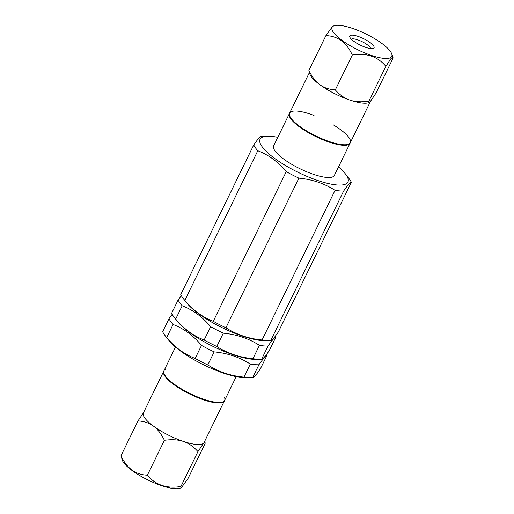 <?xml version="1.0" encoding="UTF-8"?>
<svg xmlns="http://www.w3.org/2000/svg" width="514" height="514" viewBox="0 0 514 514"><rect width="100%" height="100%" fill="white"/><g stroke="black" fill="none" stroke-linecap="round" stroke-linejoin="round"><path stroke-width="0.77" d="M351.358 182.284L278.376 331.916C274.444 337.627 271.874 340.538 270.672 340.641L343.648 191.015C347.586 185.297 350.156 182.393 351.358 182.284A54.825 14.688 -154 0 0 348.839 178.319L345.267 173.751A48.881 13.094 -154 0 1 337.094 184.976A48.881 13.094 -154 0 1 276.14 159.475A48.881 13.094 -154 0 1 268.257 136.191A48.881 13.094 -154 0 1 277.804 137.328M335.057 190.334L262.076 339.966C248.66 338.707 236.607 334.646 225.922 327.778L298.904 178.146C312.319 179.405 324.373 183.466 335.057 190.334A54.825 14.688 -154 0 0 339.664 190.906A54.825 14.688 -154 0 0 343.648 191.015M270.672 340.641A54.825 14.688 -154 0 1 269.657 340.66A54.825 14.688 -154 0 1 266.689 340.538A54.825 14.688 -154 0 1 262.076 339.966M286.247 171.663L213.271 321.289C202.42 317.119 192.936 310.148 184.828 300.369L257.803 150.743C268.655 154.913 278.132 161.884 286.247 171.663A54.825 14.688 -154 0 0 298.904 178.146M225.922 327.778A54.825 14.688 -154 0 1 213.271 321.289M257.803 150.743A54.825 14.688 -154 0 1 253.743 144.935L180.761 294.561A54.825 14.688 -154 0 0 183.28 298.531A54.825 14.688 -154 0 0 184.828 300.369M268.257 136.191L262.461 136.191A54.825 14.688 -154 0 0 261.453 136.204C260.251 136.313 257.681 139.223 253.743 144.935M266.618 356.029L260.257 369.065C256.319 374.777 253.749 377.687 252.547 377.796L258.908 364.754C262.847 359.042 265.417 356.131 266.618 356.029A54.825 14.688 -154 0 0 266.085 354.994M250.318 364.079L243.957 377.115C230.542 375.856 218.489 371.795 207.804 364.927L214.165 351.884C227.586 353.144 239.633 357.211 250.318 364.079A54.825 14.688 -154 0 0 254.931 364.644A54.825 14.688 -154 0 0 258.908 364.754M252.547 377.796A54.825 14.688 -154 0 1 251.539 377.809A54.825 14.688 -154 0 1 248.57 377.687A54.825 14.688 -154 0 1 243.957 377.115M201.507 345.402L195.153 358.438C184.301 354.274 174.818 347.297 166.703 337.525L173.064 324.482C183.916 328.652 193.399 335.623 201.507 345.402A54.825 14.688 -154 0 0 214.165 351.884M207.804 364.927A54.825 14.688 -154 0 1 195.153 358.438M173.064 324.482A54.825 14.688 -154 0 1 169.003 318.674L162.642 331.716A54.825 14.688 -154 0 0 165.161 335.681A54.825 14.688 -154 0 0 166.703 337.525M261.542 359.357L268.038 346.044C271.977 340.332 274.54 337.422 275.742 337.312L269.252 350.625C265.314 356.337 262.744 359.247 261.542 359.357A54.825 14.688 -154 0 1 260.534 359.37A54.825 14.688 -154 0 1 257.565 359.247A54.825 14.688 -154 0 1 252.952 358.676C239.53 357.416 227.484 353.356 216.799 346.487A54.825 14.688 -154 0 1 204.142 339.998C193.296 335.835 183.813 328.857 175.698 319.085A54.825 14.688 -154 0 1 174.156 317.241A54.825 14.688 -154 0 1 171.637 313.277L178.127 299.964L181.294 295.595M260.534 359.37L255.265 359.37A49.428 13.242 -154 0 1 252.586 359.26A49.428 13.242 -154 0 1 177.401 321.391L174.156 317.241M172.171 314.305L169.003 318.674M251.539 377.809L245.743 377.809A48.881 13.094 -154 0 1 243.096 377.7A48.881 13.094 -154 0 1 168.733 340.249L165.161 335.681M269.657 340.66L264.389 340.66A49.428 13.242 -154 0 1 261.716 340.544A49.428 13.242 -154 0 1 186.524 302.682L183.28 298.531M268.038 346.044A54.825 14.688 -154 0 1 264.055 345.935A54.825 14.688 -154 0 1 259.442 345.363L252.952 358.676M275.215 336.284A54.825 14.688 -154 0 1 275.742 337.312M175.698 319.085L182.187 305.772A54.825 14.688 -154 0 1 178.127 299.964M182.187 305.772C193.039 309.942 202.522 316.913 210.637 326.692L204.142 339.998M216.799 346.487L223.288 333.175A54.825 14.688 -154 0 1 210.637 326.692M223.288 333.175C236.71 334.434 248.763 338.495 259.442 345.363M338.495 166.928A48.881 13.094 -154 0 1 345.267 173.751M370.568 48.567A10.807 2.891 26 0 0 362.755 41.987A10.807 2.891 26 0 0 351.332 39.18M364.394 39.083A13.505 3.617 -154 0 1 373.132 48.483A13.505 3.617 -154 0 1 360.327 45.142A13.505 3.617 -154 0 1 349.816 37.111A13.505 3.617 -154 0 1 364.394 39.083M334.357 25.7A33.179 8.886 -154 0 1 365.814 33.905A33.179 8.886 -154 0 1 391.642 53.642A33.179 8.886 -154 0 1 355.829 48.785A33.179 8.886 -154 0 1 334.357 25.7L332.693 26.201L325.915 35.607C337.685 35.986 346.487 42.456 352.308 55.017C366.463 52.698 377.649 56.463 385.853 66.332L391.032 58.493L392.985 57.105L393.011 58.23L375.991 93.118L370.209 101.688L369.219 102.524L368.84 101.213C361.355 102.241 355.026 101.862 349.861 100.082C344.663 98.367 339.812 94.974 335.295 89.905C329.089 89.481 323.955 87.753 319.894 84.726A33.763 9.046 -154 0 1 309.993 74.376L308.901 70.495L325.915 35.607M370.453 101.412L350.053 143.226A33.763 9.046 -154 0 1 347.753 144.903A33.763 9.046 -154 0 1 313.514 135.445A33.763 9.046 -154 0 1 289.459 116.472A33.763 9.046 -154 0 1 289.363 113.626L309.332 72.68M369.219 102.524L368.287 102.806A33.763 9.046 -154 0 1 349.861 100.082A33.763 9.046 -154 0 1 334.049 93.342A33.763 9.046 -154 0 1 319.894 84.726C315.802 81.758 312.139 77.016 308.901 70.495M335.295 89.905L352.308 55.017M385.853 66.332L368.84 101.213M122.358 460.358A33.179 8.886 26 0 0 148.186 480.095A33.179 8.886 26 0 0 179.643 488.3L181.307 487.799L180.928 486.488C166.774 488.814 155.594 485.043 147.383 475.18C135.612 474.801 126.817 468.331 120.989 455.77L122.358 460.358M143.791 412.312L138.009 420.882C144.216 421.307 149.349 423.035 153.41 426.067C157.502 429.029 161.165 433.771 164.403 440.292C171.888 439.271 178.21 439.643 183.376 441.423C188.574 443.139 193.431 446.531 197.948 451.6L203.73 443.029L205.08 442.374L205.099 443.505L188.085 478.393L181.307 487.799M164.403 440.292L147.383 475.18M138.009 420.882L120.989 455.77M166.247 369.097A33.763 9.046 26 0 0 163.947 370.774L143.412 412.87A33.763 9.046 26 0 0 153.41 426.067A33.763 9.046 26 0 0 183.376 441.423A33.763 9.046 26 0 0 203.73 443.029A33.763 9.046 26 0 0 204.103 442.47L224.637 400.374A33.763 9.046 26 0 0 224.541 397.528M163.947 370.774A33.763 9.046 26 0 0 190.328 393.698A33.763 9.046 26 0 0 224.637 400.374M197.948 451.6L180.928 486.488M314.015 115.457A33.763 9.046 26 0 0 289.626 113.093A33.763 9.046 26 0 0 316.007 136.024A33.763 9.046 26 0 0 350.317 142.693A33.763 9.046 26 0 0 340.319 129.502A33.763 9.046 26 0 0 333.438 124.928M350.317 142.693L334.344 175.441A33.763 9.046 -154 0 1 300.035 168.765A33.763 9.046 -154 0 1 273.654 145.841L289.626 113.093M236.196 376.672L224.374 400.907A33.763 9.046 -154 0 1 204.72 400.213A33.763 9.046 -154 0 1 173.681 384.498A33.763 9.046 -154 0 1 163.683 371.307L175.505 347.072M391.642 53.642L392.985 57.105M204.668 441.32L205.08 442.374"/></g></svg>
